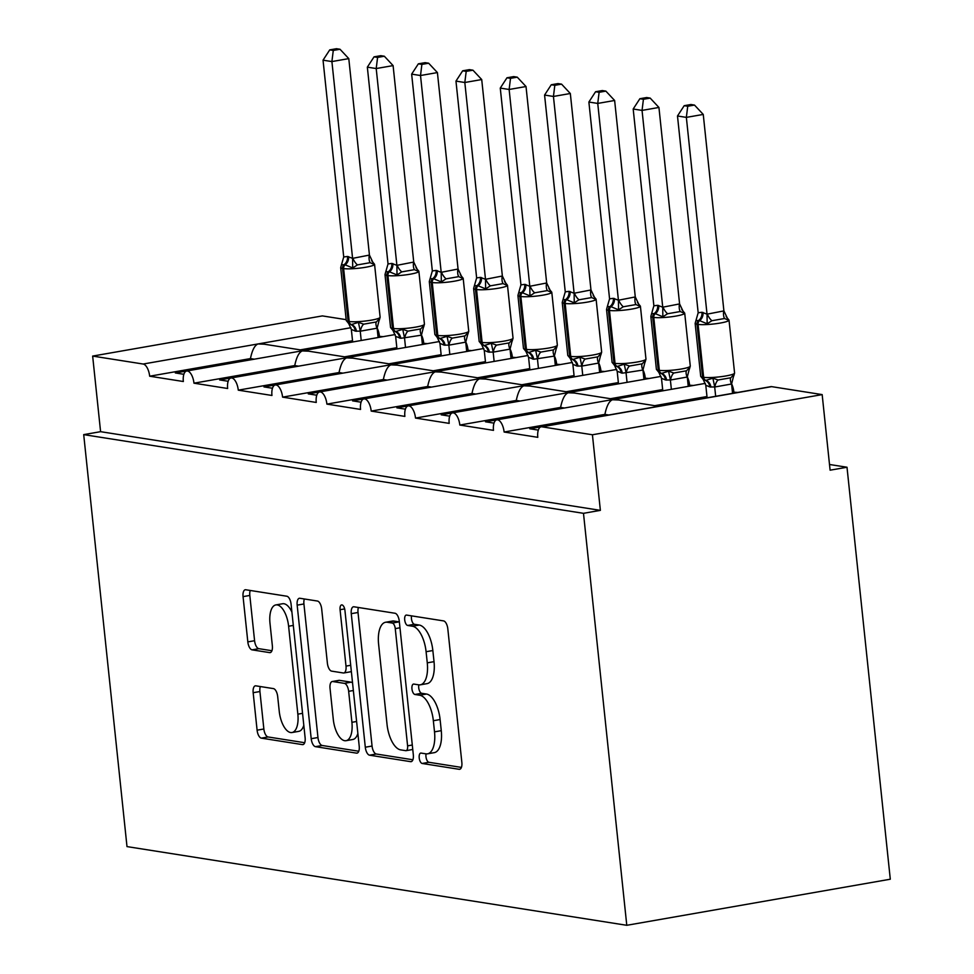 <?xml version="1.0" encoding="UTF-8"?>
<svg xmlns="http://www.w3.org/2000/svg" width="974" height="974" viewBox="0 0 974 974"><rect width="100%" height="100%" fill="white"/><g stroke="black" fill="none" stroke-linecap="round" stroke-linejoin="round"><path stroke-width="1.46" d="M419.21 757.894A5.272 2.362 -99.9 0 0 422.192 763.47L459.156 769.302A7.524 3.372 -99.9 0 0 459.667 769.29A7.524 3.372 -99.9 0 0 461.846 762.423L447.821 628.863A7.524 3.372 -99.9 0 0 443.56 620.901L406.584 615.081A5.272 2.362 -99.9 0 0 406.231 615.081A5.272 2.362 -99.9 0 0 404.697 619.89A5.272 2.362 -99.9 0 0 407.68 625.466L412.465 626.221A24.094 10.787 -99.9 0 1 426.088 651.716L427.269 662.844A24.094 10.787 -99.9 0 1 420.281 684.832A24.094 10.787 -99.9 0 1 418.625 684.832L413.84 684.077A5.272 2.362 -99.9 0 0 413.475 684.089A5.272 2.362 -99.9 0 0 411.953 688.898A5.272 2.362 -99.9 0 0 414.936 694.474L419.721 695.229A24.094 10.787 -99.9 0 1 433.345 720.723L434.514 731.851A24.094 10.787 -99.9 0 1 427.537 753.827A24.094 10.787 -99.9 0 1 425.882 753.839L421.097 753.085A5.272 2.362 -99.9 0 0 420.731 753.085A5.272 2.362 -99.9 0 0 419.21 757.894M426.076 753.864A5.272 2.362 -99.9 0 0 425.967 756.713A5.272 2.362 -99.9 0 0 428.937 762.289L461.42 767.402M411.564 615.86A5.272 2.362 -99.9 0 0 411.454 618.709A5.272 2.362 -99.9 0 0 414.437 624.285L419.222 625.04L412.465 626.221M418.82 684.868A5.272 2.362 -99.9 0 0 418.71 687.717A5.272 2.362 -99.9 0 0 421.693 693.293L426.478 694.036L419.721 695.229M255.858 685.842A7.524 3.372 -99.9 0 0 255.346 685.842A7.524 3.372 -99.9 0 0 253.167 692.709L257.099 730.183A7.524 3.372 -99.9 0 0 261.361 738.146L302.415 744.611A7.524 3.372 -99.9 0 0 302.938 744.611A7.524 3.372 -99.9 0 0 305.118 737.744L291.08 604.184A7.524 3.372 -99.9 0 0 286.819 596.222L245.765 589.757A7.524 3.372 -99.9 0 0 245.241 589.757A7.524 3.372 -99.9 0 0 243.062 596.624L247.822 641.89A7.524 3.372 -99.9 0 0 252.083 649.853L269.652 652.617A7.524 3.372 -99.9 0 0 270.163 652.617A7.524 3.372 -99.9 0 0 272.355 645.75L269.993 623.299A20.137 9.022 -99.9 0 1 275.825 604.927A20.137 9.022 -99.9 0 1 288.608 626.233L297.849 714.161A20.137 9.022 -99.9 0 1 292.005 732.533A20.137 9.022 -99.9 0 1 279.234 711.227L277.687 696.58A7.524 3.372 -99.9 0 0 273.438 688.606L255.858 685.842M541.13 426.819L770.86 386.654A11.505 5.15 80.1 0 1 771.651 386.641L822.166 394.604L830.104 470.186L847.003 467.24L890.297 879.218L626.781 925.3L583.487 513.322L600.374 510.364L592.423 434.769L541.921 426.819A11.505 5.15 80.1 0 0 541.13 426.819A11.505 5.15 80.1 0 0 537.794 437.326L504.118 432.018A11.505 5.15 -99.9 0 0 496.825 419.843A11.505 5.15 -99.9 0 0 493.489 430.35L459.813 425.041A11.505 5.15 -99.9 0 0 452.52 412.866A11.505 5.15 -99.9 0 0 449.184 423.373L415.508 418.065A11.505 5.15 -99.9 0 0 408.203 405.89A11.505 5.15 -99.9 0 0 404.867 416.397L371.204 411.089A11.505 5.15 -99.9 0 0 363.899 398.914A11.505 5.15 -99.9 0 0 360.563 409.421L326.899 404.113A11.505 5.15 -99.9 0 0 319.594 391.938A11.505 5.15 -99.9 0 0 316.258 402.445L282.582 397.136A11.505 5.15 -99.9 0 0 275.289 384.961A11.505 5.15 -99.9 0 0 271.953 395.468L238.277 390.16A11.505 5.15 -99.9 0 0 230.984 377.985A11.505 5.15 -99.9 0 0 227.648 388.492L193.972 383.184A11.505 5.15 -99.9 0 0 186.679 371.009A11.505 5.15 -99.9 0 0 183.343 381.516L149.667 376.207A11.505 5.15 -99.9 0 0 143.154 364.033L92.652 356.082L322.382 315.905L346.16 319.655M626.781 925.3L126.997 846.601L83.703 434.623L583.487 513.322M365.299 747.216A7.524 3.372 -99.9 0 0 369.56 755.191L410.614 761.656A7.524 3.372 -99.9 0 0 411.138 761.656A7.524 3.372 -99.9 0 0 413.317 754.777L399.279 621.229A7.524 3.372 -99.9 0 0 395.018 613.255L353.964 606.79A7.524 3.372 -99.9 0 0 353.452 606.79A7.524 3.372 -99.9 0 0 351.261 613.669L365.299 747.216L372.056 746.035A7.524 3.372 -99.9 0 0 376.317 754.01L412.891 759.769M356.521 753.133L315.466 746.668A7.524 3.372 -99.9 0 1 311.205 738.706L297.167 605.146A7.524 3.372 -99.9 0 1 299.347 598.279A7.524 3.372 -99.9 0 1 299.87 598.267L317.439 601.043A7.524 3.372 -99.9 0 1 321.688 609.006L327.386 663.172A7.524 3.372 -99.9 0 0 331.647 671.135L343.298 672.973A7.524 3.372 -99.9 0 0 343.822 672.973A7.524 3.372 -99.9 0 0 346.001 666.106L340.072 609.712A5.272 2.362 -99.9 0 1 341.606 604.903A5.272 2.362 -99.9 0 1 344.942 610.479L359.211 746.267A7.524 3.372 -99.9 0 1 357.032 753.133A7.524 3.372 -99.9 0 1 356.521 753.133L357.519 752.963M183.855 374.296L175.344 372.957L192.353 370.023M254.275 359.187L250.44 358.59L149.667 376.207M395.188 334.545L186.679 371.009M348.424 357.446L308.563 351.176L302.33 350.92C299.03 352.223 296.498 357.105 294.745 365.567L193.972 383.184M427.549 343.615L422.29 343.262M396.832 347.706L344.589 356.849M423.702 343.006A11.505 5.15 -99.9 0 0 421.413 334.946M304.119 350.47L264.246 344.199L258.025 343.944C254.725 345.246 252.193 350.116 250.44 358.59M383.245 336.639L377.973 336.286M352.527 340.73L300.284 349.873M379.397 336.03A11.505 5.15 -99.9 0 0 377.108 327.97M228.16 381.272L219.649 379.933L236.67 376.999M298.592 366.163L294.745 365.567M439.493 341.521L230.984 377.985M392.741 364.422L352.868 358.152L346.634 357.896C343.335 359.199 340.803 364.081 339.049 372.543L238.277 390.16M471.854 350.591L466.595 350.238M441.137 354.682L388.894 363.826M468.007 349.983A11.505 5.15 -99.9 0 0 465.718 341.923M272.464 388.249L263.966 386.909L280.975 383.975M342.897 373.139L339.049 372.543M483.798 348.497L275.289 384.961M437.046 371.398L397.173 365.128L390.939 364.873C387.64 366.175 385.12 371.057 383.366 379.519L282.582 397.136M516.159 357.568L510.9 357.214M485.454 361.658L433.199 370.802M512.324 356.959A11.505 5.15 -99.9 0 0 510.023 348.899M316.781 395.225L308.271 393.886L325.279 390.951M387.202 380.116L383.366 379.519M528.103 355.473L319.594 391.938M441.478 372.092L435.256 371.849C431.945 373.152 429.424 378.034 427.671 386.495L326.899 404.113M560.464 364.544L555.204 364.191M529.759 368.635L477.503 377.778M556.629 363.935A11.505 5.15 -99.9 0 0 554.328 355.875M361.086 402.201L352.576 400.862L369.584 397.928M431.506 387.092L427.671 386.495M572.408 362.45L363.899 398.914M525.656 385.351L485.783 379.081L479.561 378.825C476.249 380.128 473.729 385.01 471.976 393.472L371.204 411.089M604.769 371.52L599.509 371.167M574.063 375.611L521.821 384.754M600.934 370.911A11.505 5.15 -99.9 0 0 598.633 362.852M405.391 409.177L396.881 407.838L413.889 404.904M475.811 394.068L471.976 393.472M616.712 369.426L408.203 405.89M569.96 392.327L530.087 386.057L523.866 385.801C520.566 387.104 518.034 391.986 516.281 400.448L415.508 418.065M649.074 378.496L643.814 378.143M618.368 382.587L566.125 391.731M645.238 377.888A11.505 5.15 -99.9 0 0 642.95 369.828M449.696 416.154L441.185 414.814L458.194 411.88M520.116 401.044L516.281 400.448M661.029 376.402L452.52 412.866M614.265 399.303L574.404 393.033L568.171 392.778C564.871 394.08 562.339 398.963 560.586 407.424L459.813 425.041M693.391 385.473L688.119 385.12M662.673 389.563L610.43 398.707M689.543 384.864A11.505 5.15 -99.9 0 0 687.254 376.804M494.001 423.13L485.49 421.791L502.511 418.857M564.433 408.021L560.586 407.424M705.334 383.379L496.825 419.843M658.582 406.28L618.709 400.01L612.476 399.754C609.176 401.057 606.644 405.939 604.891 414.4L504.118 432.018M737.695 392.449L732.436 392.096M706.978 396.54L654.735 405.683M733.848 391.84A11.505 5.15 -99.9 0 0 731.559 383.78M344.382 343.432L352.661 341.947M388.699 350.409L396.966 348.923L395.639 336.383L400.728 338.282L404.502 337.783L402.737 329.334L407.972 331.148L420.646 328.932L423.848 325.633L423.617 327.118L424.433 324.208A16.497 2.228 -6 0 1 415.642 327.13A16.497 2.228 -6 0 1 393.496 328.469A3.835 3.385 98.9 0 0 395.761 331.537L402.737 329.334M433.004 357.385L441.271 355.9M477.309 364.361L485.576 362.876M521.614 371.338L529.88 369.852L528.565 357.312L533.642 359.211L537.429 358.712L535.651 350.263L540.887 352.077L553.561 349.861L556.763 346.561L556.531 348.047L557.347 345.137A16.497 2.228 -6 0 1 548.569 348.059A16.497 2.228 -6 0 1 526.423 349.398A3.835 3.385 98.9 0 0 528.675 352.466L535.651 350.263M565.918 378.314L574.185 376.828M610.223 385.29L618.49 383.805L617.175 371.264L622.252 373.164L626.039 372.665L624.261 364.215L629.508 366.029L642.183 363.813L645.385 360.514L645.153 361.999L645.969 359.089A16.497 2.228 -6 0 1 637.179 362.011A16.497 2.228 -6 0 1 615.032 363.351A3.835 3.385 98.9 0 0 617.285 366.419L624.261 364.215M654.54 392.266L662.807 390.781M538.305 430.106L529.807 428.767L546.816 425.833M608.738 414.997L604.891 414.4M698.845 399.243L707.112 397.757M83.703 434.623L100.59 431.677L92.652 356.082M100.59 431.677L600.374 510.364M822.166 394.604L592.423 434.769M829.507 464.488L847.003 467.24M427.537 753.827L434.294 752.646A24.094 10.787 -99.9 0 0 441.271 730.67L434.514 731.851M426.478 694.036A24.094 10.787 -99.9 0 1 440.102 719.543L441.271 730.67M420.281 684.832L427.038 683.651A24.094 10.787 -99.9 0 0 434.027 661.663L427.269 662.844M419.222 625.04A24.094 10.787 -99.9 0 1 432.846 650.535L434.027 661.663M358.456 607.496A7.524 3.372 -99.9 0 0 358.018 612.488L372.056 746.035M405.695 750.662A5.272 2.362 -99.9 0 0 406.061 750.662A5.272 2.362 -99.9 0 0 407.595 745.853L395.261 628.62A5.272 2.362 -99.9 0 0 392.291 623.043L387.238 622.252A24.094 10.787 -99.9 0 0 385.582 622.252A24.094 10.787 -99.9 0 0 378.606 644.24L387.031 724.376A24.094 10.787 -99.9 0 0 400.655 749.87L405.695 750.662M412.452 749.481A5.272 2.362 -99.9 0 0 412.757 749.493L406.061 750.662M399.352 621.948A5.272 2.362 -99.9 0 0 399.048 621.862L392.291 623.043M385.582 622.252L392.339 621.071A24.094 10.787 -99.9 0 1 393.995 621.059L399.048 621.862M358.785 751.246L322.224 745.487L315.466 746.668M304.351 598.973A7.524 3.372 -99.9 0 0 303.925 603.965L317.962 737.525A7.524 3.372 -99.9 0 0 322.224 745.487M350.056 671.792A7.524 3.372 -99.9 0 0 350.579 671.792A7.524 3.372 -99.9 0 0 351.346 671.427M333.291 719.372A20.137 9.022 -99.9 0 0 346.074 740.69A20.137 9.022 -99.9 0 0 351.906 722.306L348.655 691.333A7.524 3.372 -99.9 0 0 344.394 683.358L332.743 681.532A7.524 3.372 -99.9 0 0 332.219 681.532A7.524 3.372 -99.9 0 0 330.04 688.399L333.291 719.372M346.074 740.69L352.832 739.497A20.137 9.022 -99.9 0 0 357.872 733.422M352.564 682.981A7.524 3.372 -99.9 0 0 351.151 682.177L344.394 683.358M332.219 681.532L338.976 680.351A7.524 3.372 -99.9 0 1 339.5 680.351L351.151 682.177M292.005 732.533L298.762 731.352A20.137 9.022 -99.9 0 0 303.803 725.277M291.908 612.098A20.137 9.022 -99.9 0 0 282.582 603.746L275.825 604.927M250.245 590.463A7.524 3.372 -99.9 0 0 249.819 595.443L254.579 640.709A7.524 3.372 -99.9 0 0 258.841 648.672L271.916 650.729M260.35 686.548A7.524 3.372 -99.9 0 0 259.924 691.528L263.857 729.002A7.524 3.372 -99.9 0 0 268.118 736.965L304.692 742.724M723.901 310.889L703.252 114.433L686.353 117.379L677.49 115.991L698.175 312.788L701.962 312.277L707.039 314.176L723.901 310.889L728.272 320.081L724.559 318.51L711.884 320.726L707.161 323.77L699.624 320.653A3.835 3.385 98.9 0 0 698.09 324.391L703.642 377.303A16.497 2.228 -6 0 0 725.8 375.964A16.497 2.228 -6 0 0 734.579 373.042L729.015 320.129A16.497 2.228 174 0 1 720.236 323.051A16.497 2.228 174 0 1 698.09 324.391L697.019 324.22L702.583 377.133L703.642 377.303A3.835 3.385 98.9 0 0 705.906 380.371L712.883 378.168L718.118 379.982L730.792 377.766L733.994 374.466L733.763 375.952L734.579 373.042M687.729 106.251L694.486 105.07L690.943 104.51L684.198 105.691L687.729 106.251L686.353 117.379L707.002 313.835M732.558 393.35L731.584 383.999L714.831 386.982L709.803 386.946L705.785 385.217L707.112 397.794M715.671 396.296L714.685 386.958M733.994 374.466L731.584 383.999M703.021 312.447A8.437 7.463 -81.1 0 1 699.624 320.653L695.96 320.483L698.175 312.788M702.972 379.215L704.835 380.201A3.835 3.385 -81.1 0 1 702.583 377.133A16.497 2.228 -6 0 1 700.708 376.317L695.144 323.405L695.96 320.483M703.35 379.787L705.785 385.217M714.66 386.617L712.883 378.168M707.039 314.176L707.161 323.77M684.198 105.691L677.49 115.991M703.252 114.433L694.486 105.07M679.584 303.912L658.935 107.457L642.049 110.403L633.185 109.015L653.871 305.812L657.657 305.3L662.734 307.2L679.584 303.912L683.967 313.104L680.254 311.534L667.58 313.75L662.856 316.793L655.319 313.677A3.835 3.385 98.9 0 0 653.773 317.414L659.337 370.327A16.497 2.228 -6 0 0 681.483 368.988A16.497 2.228 -6 0 0 690.274 366.066L684.71 313.153A16.497 2.228 174 0 1 675.932 316.075A16.497 2.228 174 0 1 653.773 317.414L652.714 317.244L658.278 370.157L659.337 370.327A3.835 3.385 98.9 0 0 661.602 373.395L668.578 371.191L673.813 373.005L686.487 370.79L689.689 367.49L689.458 368.976L690.274 366.066M643.424 99.275L650.182 98.094L646.639 97.534L639.881 98.715L643.424 99.275L642.049 110.403L662.697 306.859M688.253 386.374L687.279 377.023L670.526 380.006L665.498 379.97L661.48 378.241L662.807 390.817M671.366 389.32L670.38 379.982M689.689 367.49L687.279 377.023M658.716 305.471A8.437 7.463 -81.1 0 1 655.319 313.677L651.655 313.506L653.871 305.812M658.668 372.238L660.53 373.225A3.835 3.385 -81.1 0 1 658.278 370.157A16.497 2.228 -6 0 1 656.403 369.341L650.839 316.428L651.655 313.506M659.045 372.811L661.48 378.241M670.343 379.641L668.578 371.191M662.734 307.2L662.856 316.793M639.881 98.715L633.185 109.015M658.935 107.457L650.182 98.094M635.279 296.936L614.631 100.48L597.744 103.427L588.88 102.039L609.566 298.835L613.352 298.324L618.429 300.223L635.279 296.936L639.662 306.128L635.949 304.558L623.275 306.773L618.551 309.817L611.015 306.7A3.835 3.385 98.9 0 0 609.468 310.438L615.032 363.351L613.973 363.18L608.409 310.268A16.497 2.228 174 0 1 606.534 309.452L612.098 362.365A16.497 2.228 -6 0 0 613.973 363.18A3.835 3.385 -81.1 0 0 616.225 366.248L617.285 366.419A8.437 7.463 -81.1 0 1 622.252 373.164M599.12 92.299L605.865 91.118L602.334 90.558L595.577 91.739L599.12 92.299L597.744 103.427L618.393 299.882M643.948 379.397L642.962 370.047L626.039 372.665M627.061 382.344L626.075 373.005M645.385 360.514L642.962 370.047M614.411 298.494A8.437 7.463 -81.1 0 1 611.015 306.7L607.35 306.53L606.534 309.452M614.363 365.262L616.225 366.248A8.437 7.463 -81.1 0 1 621.193 372.993M614.74 365.834L617.175 371.264M609.566 298.835L607.35 306.542M618.429 300.223L618.551 309.817M595.577 91.739L588.88 102.039M614.631 100.48L605.865 91.118M590.975 289.96L570.326 93.504L553.439 96.45L544.576 95.062L565.261 291.859L569.035 291.348L574.124 293.247L590.975 289.96L595.357 299.152L591.644 297.569L578.97 299.797L574.246 302.841L566.71 299.724A3.835 3.385 98.9 0 0 565.163 303.462L570.727 356.374A16.497 2.228 -6 0 0 592.874 355.035A16.497 2.228 -6 0 0 601.652 352.113L596.1 299.188A16.497 2.228 174 0 1 587.31 302.123A16.497 2.228 174 0 1 565.163 303.462L564.104 303.291L569.668 356.204L570.727 356.374A3.835 3.385 98.9 0 0 572.98 359.443L579.956 357.239L585.191 359.053L597.866 356.837L601.068 353.538L600.848 355.023L601.652 352.113M554.815 85.322L561.56 84.141L558.017 83.581L551.272 84.762L554.815 85.322L553.439 96.45L574.088 292.906M599.643 372.421L598.657 363.071L581.904 366.054L576.888 366.017L572.87 364.288L574.197 376.865M582.756 375.367L581.77 366.029M601.068 353.538L598.657 363.071M570.107 291.518A8.437 7.463 -81.1 0 1 566.71 299.724L563.045 299.554L565.261 291.859M567.781 355.388L570.691 358.968L571.921 359.272A3.835 3.385 -81.1 0 1 569.668 356.204A16.497 2.228 -6 0 1 567.781 355.388L562.229 302.476L563.045 299.554M570.435 358.858L572.87 364.288M581.734 365.688L579.956 357.239M574.124 293.247L574.246 302.841M551.272 84.762L544.576 95.062M570.326 93.504L561.56 84.141M546.67 282.984L526.021 86.528L509.134 89.474L500.271 88.086L520.944 284.883L524.73 284.371L529.819 286.271L546.67 282.984L551.053 292.176L547.339 290.593L534.665 292.821L529.929 295.865L522.405 292.748A3.835 3.385 98.9 0 0 520.859 296.486L526.423 349.398L525.351 349.228L519.799 296.315A16.497 2.228 174 0 1 517.924 295.499L523.476 348.412A16.497 2.228 -6 0 0 525.351 349.228A3.835 3.385 -81.1 0 0 527.616 352.296L528.675 352.466A8.437 7.463 -81.1 0 1 533.642 359.211M510.51 78.346L517.255 77.165L513.712 76.605L506.967 77.786L510.51 78.346L509.134 89.474L529.771 285.93M555.338 365.445L554.352 356.094L537.429 358.712M538.439 368.391L537.465 359.053M556.763 346.561L554.352 356.094M525.802 284.542A8.437 7.463 -81.1 0 1 522.405 292.748L518.74 292.577L520.944 284.883M523.476 348.412L526.386 351.991L527.616 352.296A8.437 7.463 -81.1 0 1 532.583 359.041M526.118 351.882L528.565 357.312M529.819 286.271L529.929 295.865M506.967 77.786L500.271 88.086M526.021 86.528L517.255 77.165M502.365 276.007L481.716 79.551L464.817 82.498L455.966 81.11L476.639 277.907L480.426 277.395L485.515 279.295L502.365 276.007L506.748 285.199L503.034 283.617L490.36 285.845L485.624 288.888L478.1 285.772A3.835 3.385 98.9 0 0 476.554 289.509L482.118 342.422A16.497 2.228 -6 0 0 504.264 341.083A16.497 2.228 -6 0 0 513.042 338.161L507.478 285.236A16.497 2.228 174 0 1 498.7 288.17A16.497 2.228 174 0 1 476.554 289.509L475.482 289.339L481.046 342.251L482.118 342.422A3.835 3.385 98.9 0 0 484.37 345.49L491.346 343.286L496.582 345.1L509.256 342.885L512.458 339.585L512.227 341.07L513.042 338.161M466.205 71.37L472.95 70.189L469.407 69.629L462.662 70.81L466.205 71.37L464.817 82.498L485.466 278.954M511.033 358.469L510.047 349.118L493.294 352.101L488.278 352.064L484.248 350.336L485.576 362.912M494.135 361.415L493.161 352.077M512.458 339.585L510.047 349.118M481.485 277.566A8.437 7.463 -81.1 0 1 478.1 285.772L474.423 285.601L476.639 277.907M481.436 344.333L483.311 345.32A3.835 3.385 -81.1 0 1 481.046 342.251A16.497 2.228 -6 0 1 479.171 341.436L473.608 288.523L474.423 285.601M481.813 344.906L484.248 350.336M493.124 351.736L491.346 343.286M485.515 279.295L485.624 288.888M462.662 70.81L455.966 81.11M481.716 79.551L472.95 70.189M458.06 269.031L437.411 72.575L420.512 75.522L411.649 74.134L432.334 270.93L436.121 270.419L441.198 272.318L458.06 269.031L462.431 278.223L458.717 276.64L446.043 278.856L441.319 281.912L433.783 278.795A3.835 3.385 98.9 0 0 432.249 282.533L437.801 335.446A16.497 2.228 -6 0 0 459.959 334.106A16.497 2.228 -6 0 0 468.738 331.184L463.174 278.26A16.497 2.228 174 0 1 454.395 281.194A16.497 2.228 174 0 1 432.249 282.533L431.178 282.363L436.742 335.275L437.801 335.446A3.835 3.385 98.9 0 0 440.065 338.514L447.042 336.31L452.277 338.124L464.951 335.908L468.153 332.609L467.922 334.094L468.738 331.184M421.888 64.394L428.645 63.213L425.102 62.653L418.357 63.834L421.888 64.394L420.512 75.522L441.161 271.977M466.716 351.492L465.742 342.142L448.99 345.125L443.961 345.088L439.944 343.359L441.271 355.936M449.83 354.439L448.844 345.1M468.153 332.609L465.742 342.142M437.18 270.589A8.437 7.463 -81.1 0 1 433.783 278.795L430.118 278.625L432.334 270.93M434.867 334.459L437.776 338.039L439.006 338.343A3.835 3.385 -81.1 0 1 436.742 335.275A16.497 2.228 -6 0 1 434.867 334.459L429.303 281.547L430.118 278.625M437.509 337.929L439.944 343.359M448.819 344.759L447.042 336.31M441.198 272.318L441.319 281.912M418.357 63.834L411.649 74.134M437.411 72.575L428.645 63.213M413.743 262.055L393.094 65.599L376.207 68.545L367.344 67.157L388.029 263.954L391.816 263.443L396.893 265.342L413.743 262.055L418.126 271.247L414.413 269.664L401.738 271.88L397.015 274.936L389.478 271.819A3.835 3.385 98.9 0 0 387.932 275.557L393.496 328.469L392.437 328.299L386.873 275.386A16.497 2.228 174 0 1 384.998 274.571L390.562 327.483A16.497 2.228 -6 0 0 392.437 328.299A3.835 3.385 -81.1 0 0 394.689 331.367L395.761 331.537A8.437 7.463 -81.1 0 1 400.728 338.282M377.583 57.417L384.34 56.236L380.797 55.676L374.04 56.857L377.583 57.417L376.207 68.545L396.856 265.001M422.412 344.516L421.438 335.166L404.502 337.783M405.525 347.462L404.539 338.112M423.848 325.633L421.438 335.166M392.875 263.613A8.437 7.463 -81.1 0 1 389.478 271.819L385.814 271.649L388.029 263.954M392.826 330.381L394.689 331.367A8.437 7.463 -81.1 0 1 399.657 338.112M393.204 330.953L395.639 336.383M396.893 265.342L397.015 274.936M374.04 56.857L367.344 67.157M393.094 65.599L384.34 56.236M369.438 255.078L348.789 58.61L331.903 61.569L323.039 60.181L343.725 256.978L347.511 256.466L352.588 258.366L369.438 255.078L373.821 264.271L370.108 262.688L357.434 264.904L352.71 267.96L345.173 264.843A3.835 3.385 98.9 0 0 343.627 268.58L349.191 321.493A16.497 2.228 -6 0 0 371.338 320.154A16.497 2.228 -6 0 0 380.128 317.232L374.564 264.307A16.497 2.228 174 0 1 365.774 267.241A16.497 2.228 174 0 1 343.627 268.58L342.568 268.41L348.132 321.323L349.191 321.493A3.835 3.385 98.9 0 0 351.456 324.561L358.42 322.357L363.667 324.172L376.341 321.956L379.543 318.656L379.312 320.142L380.128 317.232M333.278 50.441L340.023 49.26L336.493 48.7L329.736 49.881L333.278 50.441L331.903 61.569L352.551 258.025M378.107 337.54L377.121 328.189L360.38 331.172L355.352 331.136L351.334 329.407L352.661 341.984M361.22 340.486L360.234 331.136M379.543 318.656L377.121 328.189M348.57 256.637A8.437 7.463 -81.1 0 1 345.173 264.843L341.509 264.672L343.725 256.978M348.522 323.405L350.384 324.391A3.835 3.385 -81.1 0 1 348.132 321.323A16.497 2.228 -6 0 1 346.257 320.507L340.693 267.594L341.509 264.672M348.899 323.977L351.334 329.407M360.197 330.807L358.42 322.357M352.588 258.366L352.71 267.96M329.736 49.881L323.039 60.181M348.789 58.61L340.023 49.26M428.937 762.289L422.192 763.47M414.437 624.285L407.68 625.466M421.693 693.293L414.936 694.474M350.92 327.702L143.154 364.033M771.651 386.641L541.921 426.819M440.102 719.543L433.345 720.723M432.846 650.535L426.088 651.716M460.154 769.119L459.156 769.302M358.018 612.488L351.261 613.669M411.625 761.473L410.614 761.656M376.317 754.01L369.56 755.191M412.294 745.025L407.595 745.853M399.973 627.792L395.261 628.62M393.995 621.059L387.238 622.252M317.962 737.525L311.205 738.706M303.925 603.965L297.167 605.146M350.701 665.279L346.001 666.106M344.674 608.908L340.072 609.712M356.606 721.49L351.906 722.306M353.355 690.505L348.655 691.333M339.5 680.351L332.743 681.532M302.549 713.333L297.849 714.161M293.308 625.418L288.608 626.233M270.65 652.446L269.652 652.617M258.841 648.672L252.083 649.853M254.579 640.709L247.822 641.89M249.819 595.443L243.062 596.624M303.425 744.44L302.415 744.611M268.118 736.965L261.361 738.146M263.857 729.002L257.099 730.183M259.924 691.528L253.167 692.709M701.962 312.277A8.437 7.463 -81.1 0 1 698.565 320.495A3.835 3.385 -81.1 0 0 697.019 324.22A16.497 2.228 174 0 1 695.144 323.405M709.803 386.946A8.437 7.463 -81.1 0 0 704.835 380.201L705.906 380.371A8.437 7.463 -81.1 0 1 710.874 387.116M731.45 384.073A8.437 3.263 61.2 0 1 730.792 377.766M714.831 386.982A8.437 3.945 99.8 0 1 718.118 379.982M724.559 318.51A8.437 3.945 99.8 0 1 723.755 310.864M711.884 320.726A8.437 3.263 61.2 0 1 707.136 313.762M657.657 305.3A8.437 7.463 -81.1 0 1 654.26 313.518A3.835 3.385 -81.1 0 0 652.714 317.244A16.497 2.228 174 0 1 650.839 316.428M665.498 379.97A8.437 7.463 -81.1 0 0 660.53 373.225L661.602 373.395A8.437 7.463 -81.1 0 1 666.569 380.14M687.145 377.096A8.437 3.263 61.2 0 1 686.487 370.79M670.526 380.006A8.437 3.945 99.8 0 1 673.813 373.005M680.254 311.534A8.437 3.945 99.8 0 1 679.45 303.888M667.58 313.75A8.437 3.263 61.2 0 1 662.831 306.786M637.495 302.597L640.405 306.177A16.497 2.228 174 0 1 631.615 309.099A16.497 2.228 174 0 1 609.468 310.438L608.409 310.268A3.835 3.385 -81.1 0 1 609.955 306.542A8.437 7.463 -81.1 0 0 613.352 298.324M642.84 370.12A8.437 3.263 61.2 0 1 642.183 363.813M626.221 373.03A8.437 3.945 99.8 0 1 629.508 366.029M635.949 304.558A8.437 3.945 99.8 0 1 635.145 296.912M623.275 306.773A8.437 3.263 61.2 0 1 618.527 299.809M569.035 291.348A8.437 7.463 -81.1 0 1 565.651 299.566A3.835 3.385 -81.1 0 0 564.104 303.291A16.497 2.228 174 0 1 562.229 302.476M576.888 366.017A8.437 7.463 -81.1 0 0 571.921 359.272L572.98 359.443A8.437 7.463 -81.1 0 1 577.947 366.187M598.523 363.144A8.437 3.263 61.2 0 1 597.866 356.837M581.904 366.054A8.437 3.945 99.8 0 1 585.191 359.053M591.644 297.569A8.437 3.945 99.8 0 1 590.828 289.935M578.97 299.797A8.437 3.263 61.2 0 1 574.21 292.833M548.873 288.645L551.783 292.212A16.497 2.228 174 0 1 543.005 295.146A16.497 2.228 174 0 1 520.859 296.486L519.799 296.315A3.835 3.385 -81.1 0 1 521.333 292.59A8.437 7.463 -81.1 0 0 524.73 284.371M554.218 356.167A8.437 3.263 61.2 0 1 553.561 349.861M537.599 359.077A8.437 3.945 99.8 0 1 540.887 352.077M547.339 290.593A8.437 3.945 99.8 0 1 546.524 282.959M534.665 292.821A8.437 3.263 61.2 0 1 529.905 285.857M480.426 277.395A8.437 7.463 -81.1 0 1 477.029 285.613A3.835 3.385 -81.1 0 0 475.482 289.339A16.497 2.228 174 0 1 473.608 288.523M488.278 352.064A8.437 7.463 -81.1 0 0 483.311 345.32L484.37 345.49A8.437 7.463 -81.1 0 1 489.338 352.235M509.913 349.191A8.437 3.263 61.2 0 1 509.256 342.885M493.294 352.101A8.437 3.945 99.8 0 1 496.582 345.1M503.034 283.617A8.437 3.945 99.8 0 1 502.219 275.983M490.36 285.845A8.437 3.263 61.2 0 1 485.6 278.881M436.121 270.419A8.437 7.463 -81.1 0 1 432.724 278.637A3.835 3.385 -81.1 0 0 431.178 282.363A16.497 2.228 174 0 1 429.303 281.547M443.961 345.088A8.437 7.463 -81.1 0 0 439.006 338.343L440.065 338.514A8.437 7.463 -81.1 0 1 445.033 345.259M465.609 342.215A8.437 3.263 61.2 0 1 464.951 335.908M448.99 345.125A8.437 3.945 99.8 0 1 452.277 338.124M458.717 276.64A8.437 3.945 99.8 0 1 457.914 269.007M446.043 278.856A8.437 3.263 61.2 0 1 441.295 271.904M415.959 267.716L418.869 271.283A16.497 2.228 174 0 1 410.091 274.218A16.497 2.228 174 0 1 387.932 275.557L386.873 275.386A3.835 3.385 -81.1 0 1 388.419 271.649A8.437 7.463 -81.1 0 0 391.816 263.443M421.304 335.239A8.437 3.263 61.2 0 1 420.646 328.932M404.685 338.148A8.437 3.945 99.8 0 1 407.972 331.148M414.413 269.664A8.437 3.945 99.8 0 1 413.609 262.03M401.738 271.88A8.437 3.263 61.2 0 1 396.99 264.928M347.511 256.466A8.437 7.463 -81.1 0 1 344.114 264.672A3.835 3.385 -81.1 0 0 342.568 268.41A16.497 2.228 174 0 1 340.693 267.594M355.352 331.136A8.437 7.463 -81.1 0 0 350.384 324.391L351.456 324.561A8.437 7.463 -81.1 0 1 356.411 331.306M376.999 328.262A8.437 3.263 61.2 0 1 376.341 321.956M360.38 331.172A8.437 3.945 99.8 0 1 363.667 324.172M370.108 262.688A8.437 3.945 99.8 0 1 369.304 255.054M357.434 264.904A8.437 3.263 61.2 0 1 352.685 257.952M481.351 378.375L441.478 372.105M350.579 671.792L343.822 672.973M726.105 316.55L729.015 320.129M703.618 379.897L700.708 376.317M681.8 309.574L684.71 313.153M659.313 372.92L656.403 369.341M640.405 306.177L645.969 359.089M615.008 365.944L612.098 362.365M593.19 295.621L596.1 299.188M570.679 358.956L570.058 358.286M551.783 292.212L557.347 345.137M517.924 295.499L518.74 292.577M526.374 351.979L525.753 351.31M504.569 281.669L507.478 285.236M482.081 345.015L479.171 341.436M460.264 274.692L463.174 278.26M437.764 338.027L437.131 337.357M418.869 271.283L424.433 324.208M384.998 274.571L385.814 271.649M393.472 331.063L390.562 327.483M371.654 260.74L374.564 264.307M349.167 324.086L346.257 320.507"/></g></svg>
